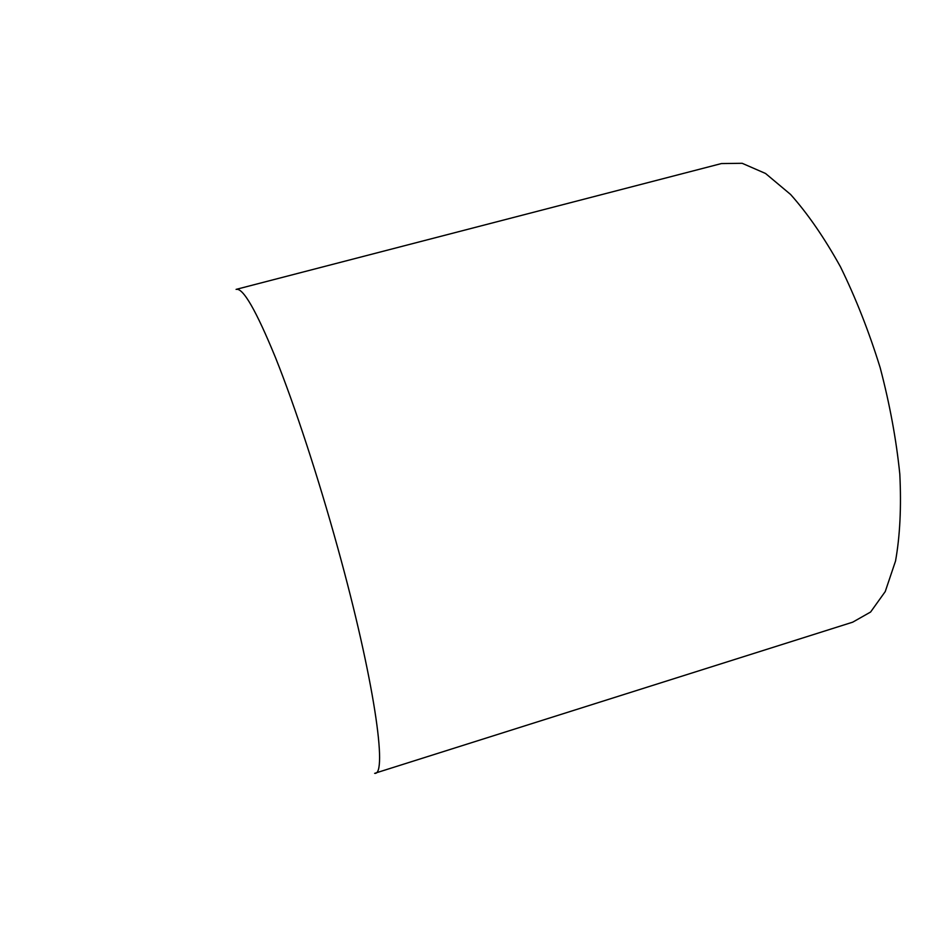 <?xml version="1.0" encoding="UTF-8"?>
<svg xmlns="http://www.w3.org/2000/svg" width="948" height="948" viewBox="0 0 948 948"><rect width="100%" height="100%" fill="white"/><g stroke="black" fill="none" stroke-linecap="round" stroke-linejoin="round"><path stroke-width="1.42" d="M236.36 289.318L721.416 163.566L742.154 163.293L765.534 173.472L790.585 194.459C807.743 213.703 824.369 237.818 840.449 266.791C855.771 298.039 869.008 331.693 880.182 367.741C889.769 404.215 896.31 439.671 899.806 474.119C901.43 506.99 900.008 535.976 895.528 561.05L885.231 591.588L870.608 612.017L852.702 622.172L375.574 773.035M236.099 289.389C242.937 287.457 256.114 310.304 275.619 357.906C294.709 405.578 318.173 476.927 337.761 547.897C374.093 678.851 387.933 775.914 374.638 773.331"/></g></svg>
